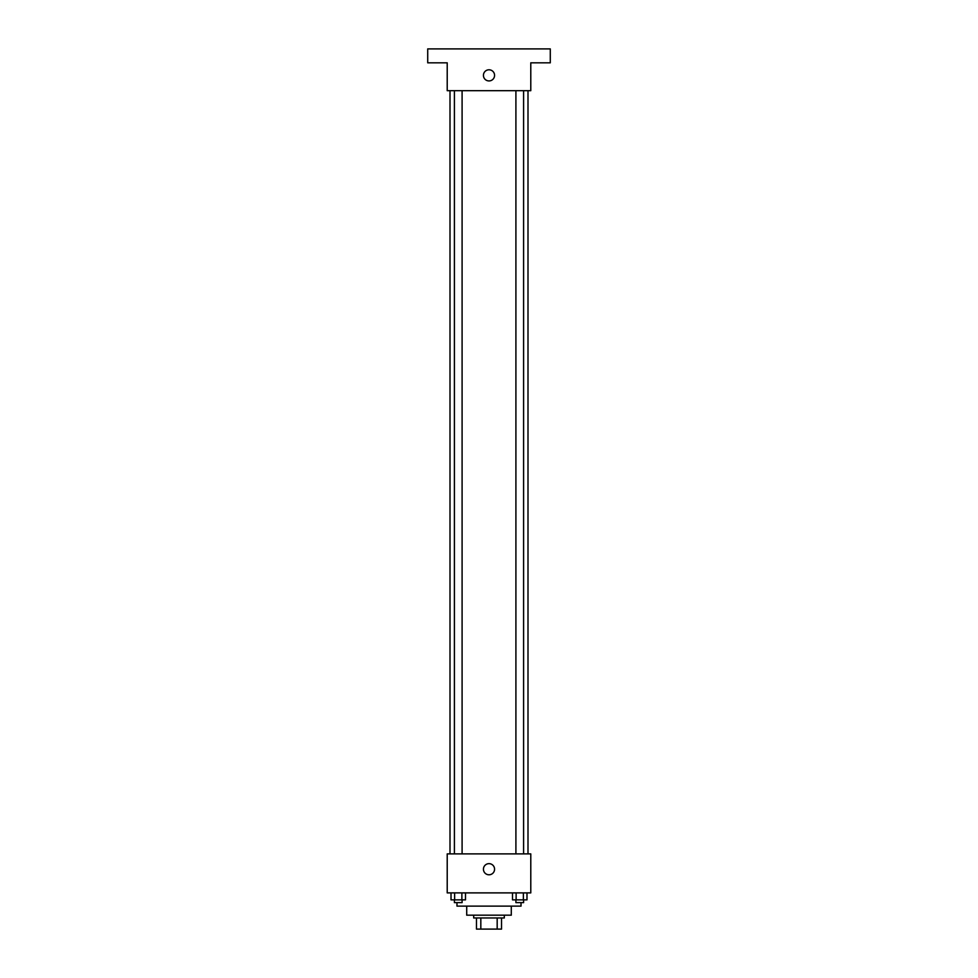<?xml version="1.0" encoding="UTF-8"?>
<svg xmlns="http://www.w3.org/2000/svg" width="978" height="978" viewBox="0 0 978 978"><rect width="100%" height="100%" fill="white"/><g stroke="black" fill="none" stroke-linecap="round" stroke-linejoin="round"><path stroke-width="1.47" d="M497.179 917.963L497.179 929.1L476.469 929.1L476.469 917.963M497.179 929.1L501.531 929.1L501.531 917.963L501.531 929.1M504.318 915.176L504.318 917.963L473.682 917.963L473.682 915.176M480.821 917.963L480.821 929.1M511.286 906.117L511.286 915.176L466.714 915.176L466.714 906.117M521.029 902.633L521.029 906.117L456.97 906.117L456.97 902.633M530.785 892.89L447.215 892.89L447.215 853.892L530.785 853.892L530.785 892.89M494.575 869.21A5.575 5.575 0 0 1 486.213 874.039A5.575 5.575 0 0 1 486.213 864.393A5.575 5.575 0 0 1 494.575 869.21M527.998 90.685L527.998 853.892M515.907 853.892L515.907 90.685M462.093 90.685L462.093 853.892M530.785 90.685L447.215 90.685L447.215 62.824L427.716 62.824L427.716 48.9L550.284 48.9L550.284 62.824L530.785 62.824L530.785 90.685M494.575 75.367A5.575 5.575 0 0 1 486.213 80.184A5.575 5.575 0 0 1 486.213 70.538A5.575 5.575 0 0 1 494.575 75.367M526.983 892.89L526.983 899.858L512.509 899.858L512.509 892.89M523.364 892.89L523.364 899.858M516.127 892.89L516.127 899.858M523.597 899.858L523.597 902.633L515.907 902.633L515.907 899.858M465.491 892.89L465.491 899.858L451.017 899.858L451.017 892.89M461.873 892.89L461.873 899.858M454.636 892.89L454.636 899.858M462.093 899.858L462.093 902.633L454.403 902.633L454.403 899.858M450.002 90.685L450.002 853.892M523.597 853.892L523.597 90.685M454.403 90.685L454.403 853.892"/></g></svg>
